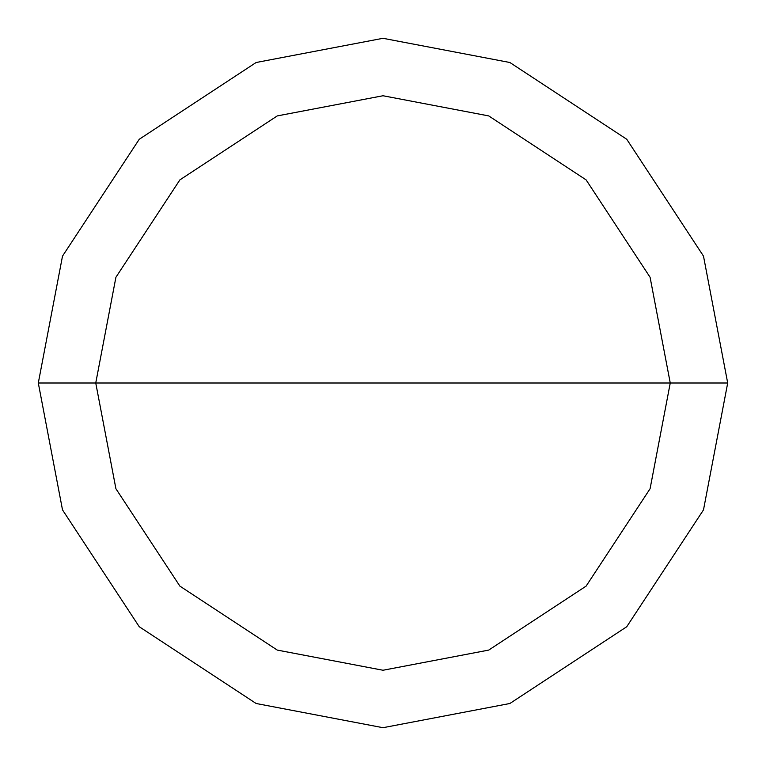 <?xml version="1.0" encoding="UTF-8"?>
<svg xmlns="http://www.w3.org/2000/svg" width="766" height="766" viewBox="0 0 766 766"><rect width="100%" height="100%" fill="white"/><g stroke="black" fill="none" stroke-linecap="round" stroke-linejoin="round"><path stroke-width="1.15" d="M95.75 383L115.915 277.263L179.886 179.886L277.263 115.915L383 95.75L488.737 115.915L586.114 179.886L650.085 277.263L670.25 383L95.75 383L115.915 488.737L179.886 586.114L277.263 650.085L383 670.25L488.737 650.085L586.114 586.114L650.085 488.737L670.25 383L727.7 383L703.494 509.878L626.741 626.741L509.878 703.494L383 727.7L256.122 703.494L139.259 626.741L62.506 509.878L38.3 383L62.506 509.878L139.259 626.741L256.122 703.494L383 727.7L509.878 703.494L626.741 626.741L703.494 509.878L727.7 383L703.494 256.122L626.741 139.259L509.878 62.506L383 38.3L256.122 62.506L139.259 139.259L62.506 256.122L38.3 383L670.25 383L650.085 488.737L586.114 586.114L488.737 650.085L383 670.25L277.263 650.085L179.886 586.114L115.915 488.737L95.75 383L38.3 383L62.506 256.122L139.259 139.259L256.122 62.506L383 38.3L509.878 62.506L626.741 139.259L703.494 256.122L727.7 383L670.25 383L650.085 277.263L586.114 179.886L488.737 115.915L383 95.75L277.263 115.915L179.886 179.886L115.915 277.263L95.75 383"/></g></svg>
